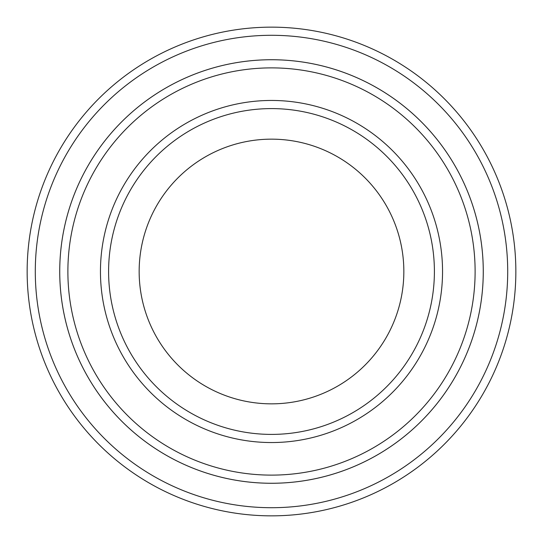 <?xml version="1.0" encoding="UTF-8"?>
<svg xmlns="http://www.w3.org/2000/svg" width="543" height="543" viewBox="0 0 543 543"><rect width="100%" height="100%" fill="white"/><g stroke="black" fill="none" stroke-linecap="round" stroke-linejoin="round"><path stroke-width="0.81" d="M67.882 271.5A203.618 203.618 0 0 0 373.306 447.839A203.618 203.618 0 0 0 373.306 95.161A203.618 203.618 0 0 0 67.882 271.5M59.737 271.5A211.763 211.763 0 0 0 271.5 483.263A211.763 211.763 0 0 0 483.263 271.5A211.763 211.763 0 0 0 271.5 59.737A211.763 211.763 0 0 0 59.737 271.5M434.4 271.5A162.9 162.9 0 0 1 190.05 412.578A162.9 162.9 0 0 1 190.05 130.422A162.9 162.9 0 0 1 434.4 271.5M403.843 271.5A132.343 132.343 0 0 1 205.329 386.114A132.343 132.343 0 0 1 205.329 156.886A132.343 132.343 0 0 1 403.843 271.5M35.295 271.5A236.205 236.205 0 0 0 389.602 476.062A236.205 236.205 0 0 0 389.602 66.938A236.205 236.205 0 0 0 35.295 271.5M483.27 271.5A211.77 211.77 0 0 1 165.615 454.898A211.77 211.77 0 0 1 165.615 88.102A211.77 211.77 0 0 1 483.27 271.5M515.85 271.5A244.35 244.35 0 0 0 271.5 27.15A244.35 244.35 0 0 0 27.15 271.5A244.35 244.35 0 0 0 271.5 515.85A244.35 244.35 0 0 0 515.85 271.5M100.455 271.5A171.045 171.045 0 0 0 357.022 419.63A171.045 171.045 0 0 0 357.022 123.37A171.045 171.045 0 0 0 100.455 271.5"/></g></svg>
